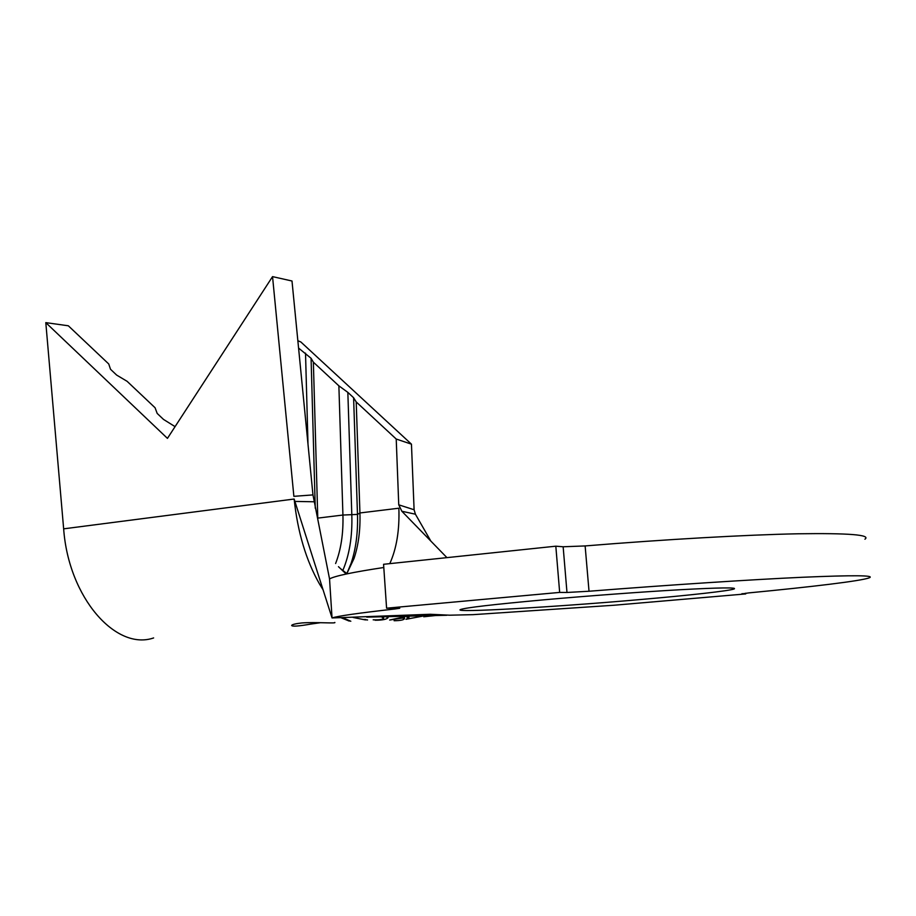 <?xml version="1.0" encoding="UTF-8"?>
<svg xmlns="http://www.w3.org/2000/svg" width="916" height="916" viewBox="0 0 916 916"><rect width="100%" height="100%" fill="white"/><g stroke="black" fill="none" stroke-linecap="round" stroke-linejoin="round"><path stroke-width="1.37" d="M334.787 622.422C336.802 623.739 315.986 621.907 301.879 622.949C295.788 623.624 292.376 624.437 291.632 625.399C291.964 626.693 298.456 626.246 311.085 624.036L320.428 622.708M641.017 599.488C555.943 606.976 451.657 613.033 460.485 609.529C465.855 607.64 493.678 604.4 543.955 599.82C588.255 595.858 642.345 591.851 680.462 589.709C719.369 587.614 737.265 587.362 734.151 588.954C729.445 590.889 689.702 595.274 641.017 599.488M365.621 619.468L363.08 619.479L367.579 619.972M394.098 620.716C400.178 620.659 403.647 619.995 404.506 618.735L402.536 618.048L389.666 620.04L406.567 616.296L409.04 617.258L407.219 618.792L407.048 616.296M406.006 619.296L422.333 616.205M423.707 616.777L435.581 615.529M428.516 614.418L446.756 615.266L366.755 617.132L428.516 614.338M353.049 617.453L365.427 619.926M385.728 616.743L388.109 617.441C387.125 619.285 382.808 620.212 375.182 620.224L375.159 619.926M741.949 593.683L745.727 593.923L614.006 605.236L473.045 614.659L449.733 615.197L430.165 614.27L332.039 617.945C337.832 616.033 358.694 613.044 394.636 609.014L394.578 608.087M321.699 585.507L322.169 586.961M175.071 426.638L163.517 419.425L157.174 413.425L155.079 407.757L127.095 381.308L116.641 375.079L110.515 369.274L108.741 363.973L68.334 325.787L45.8 322.627L63.651 528.841L294.139 499.037C297.666 532.219 306.139 560.569 319.558 584.099L323.062 589.778M341.027 617.739L349.236 621.082M63.651 528.841C68.597 597.896 116.092 651.036 153.625 637.937M346.866 573.588L354 558.531C358.477 545.169 360.457 529.975 359.931 512.96L357.48 514.414L342.928 515.044L338.874 385.842L313.364 362.175L317.772 518.112L342.928 515.044C343.443 533.444 341.004 549.6 335.611 563.523M312.963 494.903L291.998 281.006L272.544 276.621L293.876 496.335L312.963 494.903L329.542 578.912C334.787 575.969 352.878 572.168 383.804 567.496M430.841 541.07L415.417 514.208L401.849 511.254L398.746 504.819L396.216 439.039L356.21 401.929L359.931 512.96L398.872 508.208C399.605 530.124 396.582 548.604 389.792 563.638M399.708 608.132L386.586 608.19L383.575 564.29L555.817 546.188L563.145 546.772L585.129 545.936C665.955 539.329 746.311 534.807 797.802 533.788C848.857 533.043 871.231 534.852 864.91 539.203M585.129 545.936L589.022 591.244C670.18 584.855 750.777 579.622 802.324 577.275C853.414 575.088 875.696 575.282 869.147 577.859C861.051 580.973 811.691 586.858 748.693 592.904L741.971 593.889M745.658 593.213L745.727 593.923M329.542 578.912L332.039 617.945L294.139 499.037M386.586 608.19L559.665 592.412L566.981 592.469L563.145 546.772M555.817 546.188L559.665 592.412M589.022 591.244L566.981 592.469M399.72 608.258L394.636 609.014M401.849 511.254L446.939 557.638M313.959 501.773L294.895 501.418M398.746 504.819L414.101 509.754L415.417 514.208M396.216 439.039L411.456 444.168L300.826 341.954L297.86 340.741M414.101 509.754L411.456 444.168M45.8 322.627L167.445 438.375L272.544 276.621M356.21 401.929L353.599 397.716L347.84 392.369L351.824 515.101C352.431 536.501 349.42 554.993 342.779 570.576M353.599 397.716L357.48 514.414C358.041 532.688 355.9 549.028 351.068 563.432L346.843 573.565M347.84 392.369L338.874 385.842M313.364 362.175L311.074 358.282L298.57 348.08M315.264 508.254L311.074 358.282M308.005 444.386L305.52 353.141M342.744 617.693L350.817 621.254M402.445 616.812L402.536 618.048M381.663 616.96L383.609 618.311C382.785 619.514 379.316 620.018 373.178 619.823M319.558 584.099L321.791 586.24M338.462 566.683L346.179 574.023M340.489 568.607L347.198 573.805M314.108 561.703L309.906 548.512M354 558.531L351.068 563.432M734.151 588.954L734.082 588.267M404.357 616.502L404.483 618.415M383.506 616.846L383.586 618.025"/></g></svg>
